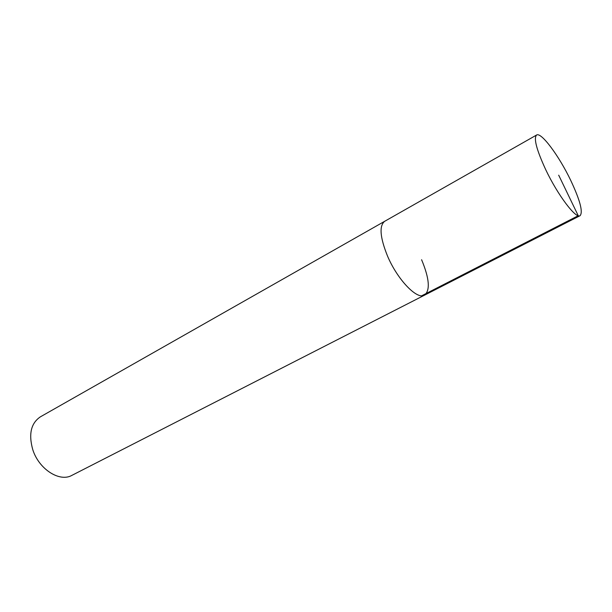 <?xml version="1.0" encoding="UTF-8"?>
<svg xmlns="http://www.w3.org/2000/svg" width="612" height="612" viewBox="0 0 612 612"><rect width="100%" height="100%" fill="white"/><g stroke="black" fill="none" stroke-linecap="round" stroke-linejoin="round"><path stroke-width="0.92" d="M545.697 169.616C536.525 149.726 533.488 138.19 536.594 135.023C541.176 131.794 559.054 155.945 570.682 180.295C580.061 200.246 583.198 212.043 580.084 215.692C575.907 219.058 557.731 195.075 545.697 169.616M421.599 259.725C429.402 278.498 430.374 290.317 424.514 295.183L71.895 475.363C59.67 482.424 38.908 469.251 32.78 449.682C28.443 434.176 30.96 423.236 40.354 416.856L384.68 221.299C379.065 225.79 380.006 237.357 387.495 256C397.494 279.753 417.132 300.048 424.514 295.183C417.132 300.048 397.494 279.753 387.495 256C380.006 237.357 379.065 225.79 384.68 221.299L536.594 135.023M558.687 175.17L578.241 215.715L421.722 295.772M424.514 295.183L580.084 215.692"/></g></svg>
